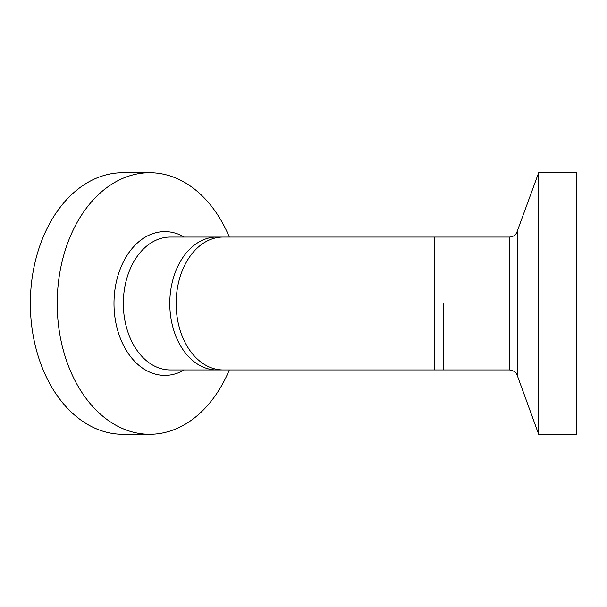 <?xml version="1.0" encoding="UTF-8"?>
<svg xmlns="http://www.w3.org/2000/svg" width="607" height="607" viewBox="0 0 607 607"><rect width="100%" height="100%" fill="white"/><g stroke="black" fill="none" stroke-linecap="round" stroke-linejoin="round"><path stroke-width="0.91" d="M443.778 303.5L443.778 369.951L443.778 303.5M223.133 237.049L170.324 237.049A66.451 46.989 90 0 0 123.335 303.5A66.451 46.989 90 0 0 170.324 369.951L216.775 369.951A66.451 46.989 -90 0 1 169.785 303.5A66.451 46.989 -90 0 1 216.775 237.049A66.451 46.989 90 0 0 169.785 303.5A66.451 46.989 90 0 0 216.775 369.951L223.133 369.951A66.451 46.989 -90 0 1 176.144 303.5A66.451 46.989 -90 0 1 223.133 237.049L434.779 237.049L434.779 369.951L509.463 369.951L509.463 237.049L434.779 237.049M229.317 237.049A130.771 92.469 90 0 0 149.679 172.729A130.771 92.469 90 0 0 57.21 303.5A130.771 92.469 90 0 0 149.679 434.271A130.771 92.469 90 0 0 229.317 369.951M149.679 172.729L122.819 172.729A130.771 92.469 90 0 0 30.35 303.5A130.771 92.469 90 0 0 122.819 434.271L149.679 434.271M538.659 172.729L576.65 172.729L576.65 434.271L538.659 434.271L538.659 172.729L516.61 232.929C514.964 235.569 512.581 236.942 509.463 237.049M184.232 237.049A71.892 50.836 90 0 0 113.995 303.5A71.892 50.836 90 0 0 184.232 369.951M509.463 369.951C515.305 370.558 516.838 374.413 516.61 374.071L517.232 375.392L517.232 231.608M223.133 369.951L434.779 369.951M517.232 375.392L538.659 434.271"/></g></svg>

